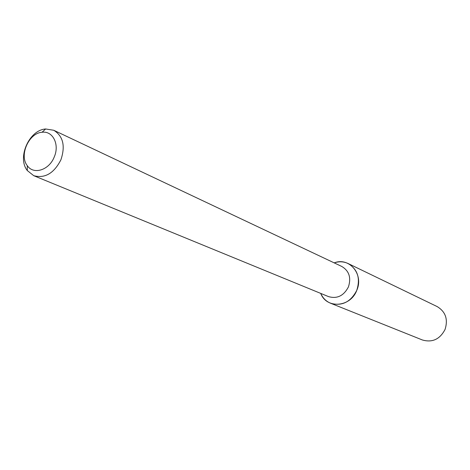 <?xml version="1.0" encoding="UTF-8"?>
<svg xmlns="http://www.w3.org/2000/svg" width="470" height="470" viewBox="0 0 470 470"><rect width="100%" height="100%" fill="white"/><g stroke="black" fill="none" stroke-linecap="round" stroke-linejoin="round"><path stroke-width="0.7" d="M348.106 263.529C343.676 261.473 339.04 261.255 334.205 262.877C349.281 256.796 364.033 274.433 356.736 290.431C350.45 307.398 326.55 309.107 320.734 293.409C322.796 298.074 326.086 301.352 330.592 303.238L422.395 339.98C432.318 342.8 439.867 339.305 445.037 329.482C448.227 319.336 445.595 311.698 437.135 306.569L348.106 263.529C357.705 269.404 360.584 278.369 356.736 290.431C350.614 302.128 341.896 306.399 330.592 303.238M53.774 130.272L341.808 266.472C349.151 270.902 351.36 277.717 348.429 286.917C343.752 295.836 337.113 299.067 328.512 296.599L33.74 175.686L27.307 170.551C16.926 157.703 29.158 129.973 45.649 128.98L53.774 130.272C63.156 136.147 65.53 146 60.9 159.824C53.95 173.377 44.897 178.659 33.74 175.686M54.22 157.021C49.127 170.193 33.523 175.063 27.301 165.669C18.947 155.376 28.805 133.034 42.036 132.27C52.828 130.613 59.819 144.507 54.22 157.021M27.301 165.669L27.307 170.551M42.036 132.27L45.649 128.98"/></g></svg>
